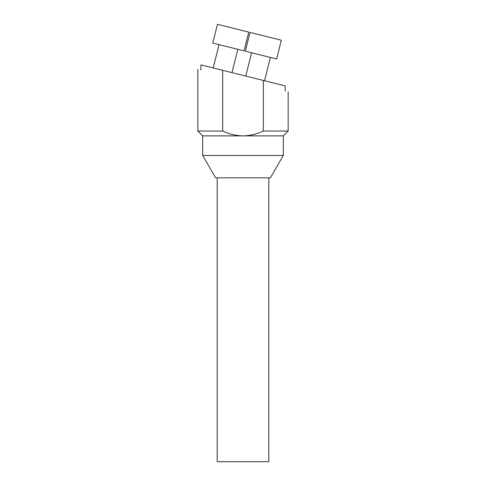 <?xml version="1.0" encoding="UTF-8"?>
<svg xmlns="http://www.w3.org/2000/svg" width="486" height="486" viewBox="0 0 486 486"><rect width="100%" height="100%" fill="white"/><g stroke="black" fill="none" stroke-linecap="round" stroke-linejoin="round"><path stroke-width="0.73" d="M268.807 177.815L268.807 461.7L217.193 461.7L217.193 177.815M202.674 155.465L283.326 155.465L270.423 177.815L215.577 177.815L202.674 155.465L202.674 135.88L197.838 131.038L197.838 69.279M283.326 155.465L283.326 135.88L202.674 135.88M285.185 91.058C289.14 92.042 289.14 92.042 285.185 91.058L285.185 85.907L222.661 70.312L200.973 64.905L200.815 70.02C196.86 69.036 196.86 69.036 200.815 70.02C196.86 69.036 196.86 69.036 200.815 70.02M197.838 131.038L222.661 131.038L222.661 70.312L219.168 69.443M283.326 135.88L288.162 131.038L263.339 131.038L263.339 80.457M222.661 131.038C229.119 134.112 235.898 135.722 243 135.88C250.169 135.709 256.948 134.1 263.339 131.038M281.315 40.223L250.011 32.416L245.327 51.2L276.631 59L281.315 40.223M248.759 32.106L217.461 24.3L212.777 43.078L244.075 50.884L248.759 32.106M288.162 131.038L288.162 91.799M251.59 52.755L245.776 76.077M270.368 57.439L264.554 80.761M219.034 44.639L213.22 67.961M237.818 49.323L232.004 72.645"/></g></svg>
